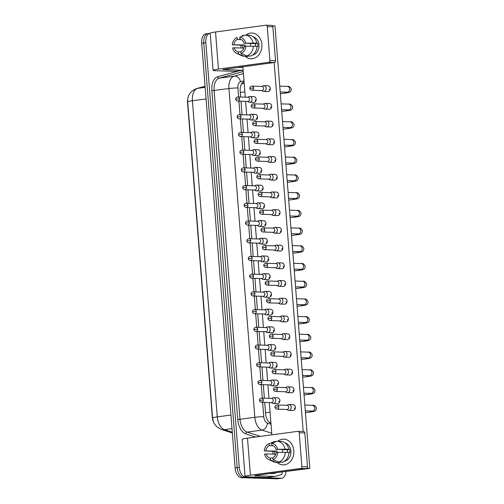 <?xml version="1.0" encoding="UTF-8"?>
<svg xmlns="http://www.w3.org/2000/svg" width="504" height="504" viewBox="0 0 504 504"><rect width="100%" height="100%" fill="white"/><g stroke="black" fill="none" stroke-linecap="round" stroke-linejoin="round"><path stroke-width="0.76" d="M187.803 98.929A8.688 5.008 82.3 0 0 187.57 102.791L212.316 417.243A8.688 5.008 82.3 0 0 213.62 422.226M269.741 422.68L270.925 423.064M244.157 82.958L241.447 84.124M286.007 471.649A9.652 5.563 -97.7 0 1 281.711 478.208L279.625 478.491A9.652 5.563 -97.7 0 1 279.09 478.516L243.545 477.395A9.652 5.563 -97.7 0 1 237.176 467.63L203.755 42.947A9.652 5.563 -97.7 0 1 208.076 33.56L205.991 33.837A9.652 5.563 -97.7 0 0 201.669 43.231L235.091 467.907A9.652 5.563 -97.7 0 0 241.46 477.679L277.005 478.8A9.652 5.563 -97.7 0 0 277.54 478.775L279.625 478.491A9.652 5.563 -97.7 0 1 279.09 478.516L243.545 477.395A9.652 5.563 -97.7 0 1 237.176 467.63L203.755 42.947A9.652 5.563 -97.7 0 1 208.076 33.56A9.652 5.563 -97.7 0 1 208.612 33.529M281.711 478.208A9.652 5.563 -97.7 0 1 281.175 478.239L245.631 477.118A9.652 5.563 -97.7 0 1 239.261 467.347L205.84 42.67A9.652 5.563 -97.7 0 1 210.162 33.277A9.652 5.563 -97.7 0 1 210.187 33.277M264.701 402.4L265.595 413.715A9.652 5.563 82.3 0 0 270.944 423.303M244.062 81.812A9.652 5.563 82.3 0 0 240.2 91.104L240.666 97.033M241 101.222L242.065 114.748M242.393 118.944L243.457 132.464M243.791 136.66L244.849 150.179M245.183 154.375L246.248 167.895M246.576 172.091L247.64 185.611M247.968 189.806L249.033 203.326M249.367 207.522L250.431 221.042M250.759 225.238L251.824 238.757M252.151 242.953L253.216 256.473M253.55 260.669L254.614 274.195M254.942 278.391L256.007 291.911M256.334 296.106L257.399 309.626M257.733 313.822L258.798 327.342M259.125 331.538L260.19 345.057M260.518 349.253L261.582 362.773M261.916 366.969L262.981 380.489M263.308 384.684L264.373 398.204M286.656 409.469L287.992 410.13A2.898 2.356 -88.2 0 0 288.811 410.344A2.898 2.356 -88.2 0 0 289.126 410.325A2.898 2.356 -88.2 0 0 291.243 407.131A2.898 2.356 -88.2 0 0 288.994 404.554A2.898 2.356 -88.2 0 0 288.672 404.567A2.898 2.356 -88.2 0 0 288.162 404.712L286.789 405.285M278.75 406.848A2.092 1.701 -88.2 0 1 276.992 409.166L286.965 409.481A2.092 1.701 -88.2 0 0 287.192 409.469A2.092 1.701 -88.2 0 0 288.723 407.163A2.092 1.701 -88.2 0 0 287.097 405.298L277.124 404.983C275.543 405.31 274.825 406.06 274.976 407.238L278.75 406.848A2.092 1.701 -88.2 0 0 277.124 404.983M271.158 402.608L272.494 403.269A2.898 2.356 -88.2 0 0 273.313 403.477A2.898 2.356 -88.2 0 0 273.628 403.465A2.898 2.356 -88.2 0 0 275.751 400.271A2.898 2.356 -88.2 0 0 273.496 397.688A2.898 2.356 -88.2 0 0 273.174 397.706A2.898 2.356 -88.2 0 0 272.664 397.845L271.291 398.425M263.252 399.981A2.092 1.701 -88.2 0 1 261.494 402.299L271.467 402.614A2.092 1.701 -88.2 0 0 271.694 402.601A2.092 1.701 -88.2 0 0 273.225 400.296A2.092 1.701 -88.2 0 0 271.599 398.437L261.626 398.122C260.045 398.444 259.327 399.2 259.478 400.371L263.252 399.981A2.092 1.701 -88.2 0 0 261.626 398.122M285.264 391.753L286.6 392.414A2.898 2.356 -88.2 0 0 287.412 392.622A2.898 2.356 -88.2 0 0 287.734 392.61A2.898 2.356 -88.2 0 0 289.85 389.416A2.898 2.356 -88.2 0 0 287.595 386.839A2.898 2.356 -88.2 0 0 287.28 386.851A2.898 2.356 -88.2 0 0 286.77 386.99L285.396 387.57M277.358 389.126A2.092 1.701 -88.2 0 1 275.6 391.451L285.573 391.759A2.092 1.701 -88.2 0 0 285.799 391.753A2.092 1.701 -88.2 0 0 287.33 389.441A2.092 1.701 -88.2 0 0 285.699 387.582L275.732 387.267C274.151 387.589 273.433 388.345 273.577 389.523L277.358 389.126A2.092 1.701 -88.2 0 0 275.732 387.267M283.865 374.037L285.201 374.699A2.898 2.356 -88.2 0 0 286.02 374.907A2.898 2.356 -88.2 0 0 286.341 374.894A2.898 2.356 -88.2 0 0 288.458 371.7A2.898 2.356 -88.2 0 0 286.203 369.117A2.898 2.356 -88.2 0 0 285.888 369.136A2.898 2.356 -88.2 0 0 285.377 369.274L283.998 369.854M275.965 371.41A2.092 1.701 -88.2 0 1 274.201 373.729L284.174 374.044A2.092 1.701 -88.2 0 0 284.407 374.031A2.092 1.701 -88.2 0 0 285.932 371.725A2.092 1.701 -88.2 0 0 284.306 369.867L274.334 369.552C272.752 369.873 272.034 370.629 272.185 371.807L275.965 371.41A2.092 1.701 -88.2 0 0 274.334 369.552M282.473 356.322L283.809 356.983A2.898 2.356 -88.2 0 0 284.628 357.191A2.898 2.356 -88.2 0 0 284.943 357.179A2.898 2.356 -88.2 0 0 287.066 353.984A2.898 2.356 -88.2 0 0 284.81 351.401A2.898 2.356 -88.2 0 0 284.489 351.42A2.898 2.356 -88.2 0 0 283.979 351.559L282.605 352.139M274.567 353.695A2.092 1.701 -88.2 0 1 272.809 356.013L282.782 356.328A2.092 1.701 -88.2 0 0 283.009 356.315A2.092 1.701 -88.2 0 0 284.539 354.01A2.092 1.701 -88.2 0 0 282.914 352.151L272.941 351.836C271.36 352.157 270.642 352.913 270.793 354.091L274.567 353.695A2.092 1.701 -88.2 0 0 272.941 351.836M281.081 338.606L282.416 339.268A2.898 2.356 -88.2 0 0 283.229 339.476A2.898 2.356 -88.2 0 0 283.55 339.463A2.898 2.356 -88.2 0 0 285.667 336.269A2.898 2.356 -88.2 0 0 283.412 333.686A2.898 2.356 -88.2 0 0 283.097 333.705A2.898 2.356 -88.2 0 0 282.587 333.843L281.213 334.423M273.174 335.979A2.092 1.701 -88.2 0 1 271.417 338.297L281.389 338.612A2.092 1.701 -88.2 0 0 281.616 338.6A2.092 1.701 -88.2 0 0 283.147 336.294A2.092 1.701 -88.2 0 0 281.516 334.429L271.549 334.12C269.968 334.442 269.249 335.191 269.394 336.37L273.174 335.979A2.092 1.701 -88.2 0 0 271.549 334.12M269.766 384.892L271.102 385.554A2.898 2.356 -88.2 0 0 271.914 385.762A2.898 2.356 -88.2 0 0 272.236 385.743A2.898 2.356 -88.2 0 0 274.352 382.549A2.898 2.356 -88.2 0 0 272.097 379.972A2.898 2.356 -88.2 0 0 271.782 379.991A2.898 2.356 -88.2 0 0 271.272 380.129L269.898 380.709M261.859 382.265A2.092 1.701 -88.2 0 1 260.102 384.584L270.075 384.899A2.092 1.701 -88.2 0 0 270.302 384.886A2.092 1.701 -88.2 0 0 271.832 382.58A2.092 1.701 -88.2 0 0 270.201 380.715L260.234 380.407C258.653 380.728 257.935 381.478 258.079 382.656L261.859 382.265A2.092 1.701 -88.2 0 0 260.234 380.407M268.374 367.17L269.703 367.838A2.898 2.356 -88.2 0 0 270.522 368.046A2.898 2.356 -88.2 0 0 270.843 368.027A2.898 2.356 -88.2 0 0 272.96 364.833A2.898 2.356 -88.2 0 0 270.705 362.256A2.898 2.356 -88.2 0 0 270.39 362.275A2.898 2.356 -88.2 0 0 269.879 362.414L268.5 362.993M260.467 364.549A2.092 1.701 -88.2 0 1 258.703 366.868L268.676 367.183A2.092 1.701 -88.2 0 0 268.909 367.17A2.092 1.701 -88.2 0 0 270.44 364.864A2.092 1.701 -88.2 0 0 268.808 363L258.836 362.685C257.254 363.012 256.536 363.762 256.687 364.94L260.467 364.549A2.092 1.701 -88.2 0 0 258.836 362.685M266.975 349.455L268.311 350.123A2.898 2.356 -88.2 0 0 269.13 350.33A2.898 2.356 -88.2 0 0 269.445 350.311A2.898 2.356 -88.2 0 0 271.568 347.117A2.898 2.356 -88.2 0 0 269.312 344.541A2.898 2.356 -88.2 0 0 268.991 344.56A2.898 2.356 -88.2 0 0 268.481 344.698L267.107 345.278M259.069 346.834A2.092 1.701 -88.2 0 1 257.311 349.152L267.284 349.467A2.092 1.701 -88.2 0 0 267.511 349.455A2.092 1.701 -88.2 0 0 269.041 347.149A2.092 1.701 -88.2 0 0 267.416 345.284L257.443 344.969C255.862 345.297 255.144 346.046 255.295 347.224L259.069 346.834A2.092 1.701 -88.2 0 0 257.443 344.969M276.57 472.626A16.09 9.274 -97.7 0 1 274.491 473.351A16.09 9.274 -97.7 0 1 273.603 473.395A16.09 9.274 -97.7 0 1 272.292 473.199M274.491 473.351L272.406 473.628A16.09 9.274 -97.7 0 1 271.517 473.678A16.09 9.274 -97.7 0 1 270.207 473.483M242.909 67.152A16.09 9.274 -97.7 0 1 242.525 67.215A16.09 9.274 -97.7 0 1 241.637 67.265A16.09 9.274 -97.7 0 1 240.332 67.07M242.525 67.215L240.446 67.498A16.09 9.274 -97.7 0 1 239.551 67.542A16.09 9.274 -97.7 0 1 238.247 67.347M293.826 450.62A12.871 10.471 91.8 0 1 288.553 463.144A12.871 10.471 91.8 0 1 277.156 462.451A12.871 10.471 91.8 0 0 282.996 464.89L282.996 464.89A12.871 10.471 91.8 0 0 293.826 450.62A12.871 10.471 91.8 0 0 277.824 441.227A12.871 10.471 91.8 0 1 283.809 439.16A12.871 10.471 91.8 0 1 293.826 450.62M273.055 454.129A12.871 10.471 91.8 0 1 272.979 453.43A12.871 10.471 91.8 0 1 272.954 451.338A12.871 10.471 91.8 0 0 272.979 453.43A12.871 10.471 91.8 0 0 273.055 454.129M282.07 472.179L282.139 473.061A1.606 0.926 82.3 0 1 281.49 474.611L275.014 476.4A1.606 0.926 82.3 0 1 274.945 476.412A1.606 0.926 82.3 0 1 274.856 476.419L267.196 477.452A1.606 0.926 -97.7 0 1 267.126 477.471A1.606 0.926 -97.7 0 1 267.038 477.471L247.477 476.853A12.871 1.008 -4.5 0 1 245.07 476.463A12.871 1.008 -4.5 0 1 250.412 475.215L300.705 468.436A1.606 1.31 -88.2 0 0 301.883 466.66L307.497 466.836A1.606 1.31 91.8 0 1 306.319 468.613L256.026 475.392L254.69 475.707L255.295 475.801L274.856 476.419L267.038 477.471M245.07 476.463L242.147 439.368A12.871 1.008 -4.5 0 1 247.496 438.121L297.788 431.342A1.606 1.31 -88.2 0 1 299.212 432.766L301.883 466.66M303.402 431.519A1.606 1.31 91.8 0 1 304.826 432.942L307.497 466.836M261.866 44.484A12.871 10.471 91.8 0 1 256.586 57.015A12.871 10.471 91.8 0 1 245.19 56.316A12.871 10.471 91.8 0 0 251.036 58.754A12.871 10.471 91.8 0 0 261.866 44.484A12.871 10.471 91.8 0 0 245.858 35.097A12.871 10.471 91.8 0 1 251.849 33.031A12.871 10.471 91.8 0 1 261.866 44.484M241.088 48A12.871 10.471 91.8 0 1 241.019 47.3A12.871 10.471 91.8 0 1 240.994 45.209A12.871 10.471 91.8 0 0 241.019 47.3A12.871 10.471 91.8 0 0 241.088 48M235.072 71.341L235.236 71.322A1.606 0.926 -97.7 0 1 235.166 71.335A1.606 0.926 -97.7 0 1 235.072 71.341L215.51 70.724A12.871 1.008 -4.5 0 1 213.104 70.327A12.871 1.008 -4.5 0 1 218.453 69.086L268.745 62.307A1.606 1.31 -88.2 0 0 269.917 60.53L275.531 60.707A1.606 1.31 91.8 0 1 274.352 62.483L222.73 69.571L242.89 70.289A1.606 0.926 82.3 0 0 242.978 70.283A1.606 0.926 82.3 0 0 243.054 70.27L243.155 70.239M213.104 70.327L210.187 33.233A12.871 1.008 -4.5 0 1 215.536 31.985L265.822 25.206A1.606 1.31 -88.2 0 1 267.252 26.63L269.917 60.53M271.435 25.389A1.606 1.31 91.8 0 1 272.866 26.806L275.531 60.707M249.789 96.51L253.928 96.642A2.898 2.356 91.8 0 1 256.177 99.219A2.898 2.356 91.8 0 1 253.745 102.432L249.606 102.299A2.898 2.356 -88.2 0 0 249.927 102.287A2.898 2.356 -88.2 0 0 252.044 99.093A2.898 2.356 -88.2 0 0 249.789 96.51A2.898 2.356 -88.2 0 0 249.474 96.529A2.898 2.356 -88.2 0 0 248.963 96.667L247.59 97.247M255.648 101.354A2.898 2.356 91.8 0 1 255.232 99.968M251.187 114.232L255.32 114.358A2.898 2.356 91.8 0 1 257.576 116.934A2.898 2.356 91.8 0 1 255.137 120.147L251.005 120.015A2.898 2.356 -88.2 0 0 251.32 120.002A2.898 2.356 -88.2 0 0 253.436 116.808A2.898 2.356 -88.2 0 0 251.187 114.232A2.898 2.356 -88.2 0 0 250.866 114.244A2.898 2.356 -88.2 0 0 250.356 114.383L248.982 114.962M257.046 119.07A2.898 2.356 91.8 0 1 256.624 117.69M252.58 131.947L256.712 132.073A2.898 2.356 91.8 0 1 258.968 134.656A2.898 2.356 91.8 0 1 256.53 137.863L252.397 137.737A2.898 2.356 -88.2 0 0 252.712 137.718A2.898 2.356 -88.2 0 0 254.835 134.524A2.898 2.356 -88.2 0 0 252.58 131.947A2.898 2.356 -88.2 0 0 252.265 131.96A2.898 2.356 -88.2 0 0 251.748 132.105L250.375 132.678M258.439 136.786A2.898 2.356 91.8 0 1 258.023 135.406M253.972 149.663L258.111 149.789A2.898 2.356 91.8 0 1 260.36 152.372A2.898 2.356 91.8 0 1 257.928 155.578L253.789 155.453A2.898 2.356 -88.2 0 0 254.111 155.434A2.898 2.356 -88.2 0 0 256.227 152.239A2.898 2.356 -88.2 0 0 253.972 149.663A2.898 2.356 -88.2 0 0 253.657 149.675A2.898 2.356 -88.2 0 0 253.147 149.82L251.773 150.394M259.831 154.501A2.898 2.356 91.8 0 1 259.415 153.121M255.371 167.378L259.503 167.511A2.898 2.356 91.8 0 1 261.759 170.087A2.898 2.356 91.8 0 1 259.321 173.294L255.188 173.168A2.898 2.356 -88.2 0 0 255.503 173.149A2.898 2.356 -88.2 0 0 257.62 169.955A2.898 2.356 -88.2 0 0 255.371 167.378A2.898 2.356 -88.2 0 0 255.049 167.391A2.898 2.356 -88.2 0 0 254.539 167.536L253.166 168.116M261.229 172.217A2.898 2.356 91.8 0 1 260.807 170.837M256.763 185.094L260.896 185.226A2.898 2.356 91.8 0 1 263.151 187.803A2.898 2.356 91.8 0 1 260.713 191.016L256.58 190.884A2.898 2.356 -88.2 0 0 256.895 190.865A2.898 2.356 -88.2 0 0 259.018 187.671A2.898 2.356 -88.2 0 0 256.763 185.094A2.898 2.356 -88.2 0 0 256.448 185.113A2.898 2.356 -88.2 0 0 255.931 185.252L254.558 185.831M262.622 189.932A2.898 2.356 91.8 0 1 262.2 188.553M263.894 85.661L268.027 85.787A2.898 2.356 91.8 0 1 270.283 88.37A2.898 2.356 91.8 0 1 267.844 91.577L263.712 91.451A2.898 2.356 -88.2 0 0 264.027 91.432A2.898 2.356 -88.2 0 0 266.15 88.238A2.898 2.356 -88.2 0 0 263.894 85.661A2.898 2.356 -88.2 0 0 263.579 85.674A2.898 2.356 -88.2 0 0 263.063 85.819L261.689 86.392M269.753 90.499A2.898 2.356 91.8 0 1 269.338 89.12M265.287 103.377L269.426 103.509A2.898 2.356 91.8 0 1 271.675 106.086A2.898 2.356 91.8 0 1 269.243 109.292L265.104 109.166A2.898 2.356 -88.2 0 0 265.425 109.147A2.898 2.356 -88.2 0 0 267.542 105.953A2.898 2.356 -88.2 0 0 265.287 103.377A2.898 2.356 -88.2 0 0 264.972 103.389A2.898 2.356 -88.2 0 0 264.461 103.534L263.088 104.114M271.146 108.215A2.898 2.356 91.8 0 1 270.73 106.835M266.685 121.092L270.818 121.225A2.898 2.356 91.8 0 1 273.073 123.801A2.898 2.356 91.8 0 1 270.635 127.008L266.503 126.882A2.898 2.356 -88.2 0 0 266.818 126.863A2.898 2.356 -88.2 0 0 268.934 123.669A2.898 2.356 -88.2 0 0 266.685 121.092A2.898 2.356 -88.2 0 0 266.364 121.111A2.898 2.356 -88.2 0 0 265.854 121.25L264.48 121.829M272.544 125.931A2.898 2.356 91.8 0 1 272.122 124.551M268.078 138.808L272.21 138.94A2.898 2.356 91.8 0 1 274.466 141.517A2.898 2.356 91.8 0 1 272.028 144.73L267.895 144.598A2.898 2.356 -88.2 0 0 268.21 144.579A2.898 2.356 -88.2 0 0 270.333 141.385A2.898 2.356 -88.2 0 0 268.078 138.808A2.898 2.356 -88.2 0 0 267.763 138.827A2.898 2.356 -88.2 0 0 267.246 138.965L265.873 139.545M273.937 143.646A2.898 2.356 91.8 0 1 273.514 142.267M269.47 156.523L273.609 156.656A2.898 2.356 91.8 0 1 275.858 159.232A2.898 2.356 91.8 0 1 273.426 162.446L269.287 162.313A2.898 2.356 -88.2 0 0 269.608 162.294A2.898 2.356 -88.2 0 0 271.725 159.1A2.898 2.356 -88.2 0 0 269.47 156.523A2.898 2.356 -88.2 0 0 269.155 156.542A2.898 2.356 -88.2 0 0 268.645 156.681L267.271 157.261M275.329 161.368A2.898 2.356 91.8 0 1 274.913 159.982M270.868 174.239L275.001 174.371A2.898 2.356 91.8 0 1 277.257 176.948A2.898 2.356 91.8 0 1 274.819 180.161L270.686 180.029A2.898 2.356 -88.2 0 0 271.001 180.016A2.898 2.356 -88.2 0 0 273.118 176.822A2.898 2.356 -88.2 0 0 270.868 174.239A2.898 2.356 -88.2 0 0 270.547 174.258A2.898 2.356 -88.2 0 0 270.037 174.397L268.663 174.976M276.728 179.084A2.898 2.356 91.8 0 1 276.305 177.698M258.155 202.81L262.294 202.942A2.898 2.356 91.8 0 1 264.543 205.519A2.898 2.356 91.8 0 1 262.112 208.732L257.972 208.599A2.898 2.356 -88.2 0 0 258.294 208.58A2.898 2.356 -88.2 0 0 260.411 205.386A2.898 2.356 -88.2 0 0 258.155 202.81A2.898 2.356 -88.2 0 0 257.84 202.828A2.898 2.356 -88.2 0 0 257.33 202.967L255.956 203.547M264.014 207.648A2.898 2.356 91.8 0 1 263.598 206.268M259.554 220.525L263.687 220.657A2.898 2.356 91.8 0 1 265.942 223.234A2.898 2.356 91.8 0 1 263.504 226.447L259.371 226.315A2.898 2.356 -88.2 0 0 259.686 226.296A2.898 2.356 -88.2 0 0 261.803 223.102A2.898 2.356 -88.2 0 0 259.554 220.525A2.898 2.356 -88.2 0 0 259.232 220.544A2.898 2.356 -88.2 0 0 258.722 220.683L257.349 221.262M265.413 225.37A2.898 2.356 91.8 0 1 264.991 223.984M260.946 238.241L265.079 238.373A2.898 2.356 91.8 0 1 267.334 240.95A2.898 2.356 91.8 0 1 264.896 244.163L260.763 244.031A2.898 2.356 -88.2 0 0 261.078 244.018A2.898 2.356 -88.2 0 0 263.201 240.824A2.898 2.356 -88.2 0 0 260.946 238.241A2.898 2.356 -88.2 0 0 260.625 238.26A2.898 2.356 -88.2 0 0 260.114 238.398L258.741 238.978M266.805 243.086A2.898 2.356 91.8 0 1 266.383 241.7M262.338 255.956L266.477 256.089A2.898 2.356 91.8 0 1 268.726 258.665A2.898 2.356 91.8 0 1 266.295 261.878L262.156 261.746A2.898 2.356 -88.2 0 0 262.477 261.733A2.898 2.356 -88.2 0 0 264.594 258.539A2.898 2.356 -88.2 0 0 262.338 255.956A2.898 2.356 -88.2 0 0 262.023 255.975A2.898 2.356 -88.2 0 0 261.513 256.114L260.14 256.693M268.197 260.801A2.898 2.356 91.8 0 1 267.781 259.415M263.737 273.678L267.87 273.804A2.898 2.356 91.8 0 1 270.125 276.381A2.898 2.356 91.8 0 1 267.687 279.594L263.554 279.462A2.898 2.356 -88.2 0 0 263.869 279.449A2.898 2.356 -88.2 0 0 265.986 276.255A2.898 2.356 -88.2 0 0 263.737 273.678A2.898 2.356 -88.2 0 0 263.416 273.691A2.898 2.356 -88.2 0 0 262.905 273.829L261.532 274.409M269.596 278.517A2.898 2.356 91.8 0 1 269.174 277.137M272.261 191.955L276.394 192.087A2.898 2.356 91.8 0 1 278.649 194.664A2.898 2.356 91.8 0 1 276.211 197.877L272.078 197.744A2.898 2.356 -88.2 0 0 272.393 197.732A2.898 2.356 -88.2 0 0 274.516 194.538A2.898 2.356 -88.2 0 0 272.261 191.955A2.898 2.356 -88.2 0 0 271.94 191.974A2.898 2.356 -88.2 0 0 271.429 192.112L270.056 192.692M278.12 196.799A2.898 2.356 91.8 0 1 277.698 195.413M273.653 209.67L277.792 209.803A2.898 2.356 91.8 0 1 280.041 212.379A2.898 2.356 91.8 0 1 277.609 215.592L273.47 215.46A2.898 2.356 -88.2 0 0 273.792 215.447A2.898 2.356 -88.2 0 0 275.909 212.253A2.898 2.356 -88.2 0 0 273.653 209.67A2.898 2.356 -88.2 0 0 273.338 209.689A2.898 2.356 -88.2 0 0 272.828 209.828L271.454 210.407M279.512 214.515A2.898 2.356 91.8 0 1 279.096 213.135M275.052 227.392L279.185 227.518A2.898 2.356 91.8 0 1 281.44 230.101A2.898 2.356 91.8 0 1 279.002 233.308L274.869 233.176A2.898 2.356 -88.2 0 0 275.184 233.163A2.898 2.356 -88.2 0 0 277.301 229.969A2.898 2.356 -88.2 0 0 275.052 227.392A2.898 2.356 -88.2 0 0 274.73 227.405A2.898 2.356 -88.2 0 0 274.22 227.543L272.847 228.123M280.911 232.231A2.898 2.356 91.8 0 1 280.489 230.851M276.444 245.108L280.577 245.234A2.898 2.356 91.8 0 1 282.832 247.817A2.898 2.356 91.8 0 1 280.394 251.023L276.261 250.898A2.898 2.356 -88.2 0 0 276.576 250.879A2.898 2.356 -88.2 0 0 278.699 247.684A2.898 2.356 -88.2 0 0 276.444 245.108A2.898 2.356 -88.2 0 0 276.123 245.12A2.898 2.356 -88.2 0 0 275.612 245.265L274.239 245.839M282.303 249.946A2.898 2.356 91.8 0 1 281.881 248.567M277.836 262.823L281.969 262.949A2.898 2.356 91.8 0 1 284.224 265.532A2.898 2.356 91.8 0 1 281.793 268.739L277.654 268.613A2.898 2.356 -88.2 0 0 277.975 268.594A2.898 2.356 -88.2 0 0 280.092 265.4A2.898 2.356 -88.2 0 0 277.836 262.823A2.898 2.356 -88.2 0 0 277.521 262.836A2.898 2.356 -88.2 0 0 277.011 262.981L275.638 263.56M283.695 267.662A2.898 2.356 91.8 0 1 283.279 266.282M265.129 291.394L269.262 291.52A2.898 2.356 91.8 0 1 271.517 294.103A2.898 2.356 91.8 0 1 269.079 297.31L264.947 297.184A2.898 2.356 -88.2 0 0 265.262 297.165A2.898 2.356 -88.2 0 0 267.385 293.971A2.898 2.356 -88.2 0 0 265.129 291.394A2.898 2.356 -88.2 0 0 264.808 291.406A2.898 2.356 -88.2 0 0 264.298 291.545L262.924 292.125M270.988 296.232A2.898 2.356 91.8 0 1 270.566 294.853M266.522 309.109L270.654 309.236A2.898 2.356 91.8 0 1 272.91 311.818A2.898 2.356 91.8 0 1 270.478 315.025L266.339 314.899A2.898 2.356 -88.2 0 0 266.66 314.88A2.898 2.356 -88.2 0 0 268.777 311.686A2.898 2.356 -88.2 0 0 266.522 309.109A2.898 2.356 -88.2 0 0 266.207 309.122A2.898 2.356 -88.2 0 0 265.696 309.267L264.323 309.84M272.381 313.948A2.898 2.356 91.8 0 1 271.965 312.568M267.92 326.825L272.053 326.957A2.898 2.356 91.8 0 1 274.308 329.534A2.898 2.356 91.8 0 1 271.87 332.741L267.737 332.615A2.898 2.356 -88.2 0 0 268.052 332.596A2.898 2.356 -88.2 0 0 270.169 329.402A2.898 2.356 -88.2 0 0 267.92 326.825A2.898 2.356 -88.2 0 0 267.599 326.838A2.898 2.356 -88.2 0 0 267.089 326.983L265.715 327.562M273.773 331.664A2.898 2.356 91.8 0 1 273.357 330.284M279.235 280.539L283.368 280.671A2.898 2.356 91.8 0 1 285.623 283.248A2.898 2.356 91.8 0 1 283.185 286.455L279.052 286.329A2.898 2.356 -88.2 0 0 279.367 286.31A2.898 2.356 -88.2 0 0 281.484 283.116A2.898 2.356 -88.2 0 0 279.235 280.539A2.898 2.356 -88.2 0 0 278.914 280.558A2.898 2.356 -88.2 0 0 278.403 280.697L277.03 281.276M285.088 285.377A2.898 2.356 91.8 0 1 284.672 283.998M280.627 298.255L284.76 298.387A2.898 2.356 91.8 0 1 287.015 300.964A2.898 2.356 91.8 0 1 284.577 304.177L280.445 304.044A2.898 2.356 -88.2 0 0 280.76 304.025A2.898 2.356 -88.2 0 0 282.883 300.831A2.898 2.356 -88.2 0 0 280.627 298.255A2.898 2.356 -88.2 0 0 280.306 298.274A2.898 2.356 -88.2 0 0 279.796 298.412L278.422 298.992M286.486 303.093A2.898 2.356 91.8 0 1 286.064 301.713M269.312 344.541L273.445 344.673A2.898 2.356 91.8 0 1 275.701 347.25A2.898 2.356 91.8 0 1 273.262 350.463L269.13 350.33M275.171 349.379A2.898 2.356 91.8 0 1 274.749 347.999M270.705 362.256L274.837 362.389A2.898 2.356 91.8 0 1 277.093 364.965A2.898 2.356 91.8 0 1 274.655 368.178L270.522 368.046M276.564 367.095A2.898 2.356 91.8 0 1 276.148 365.715M272.097 379.972L276.236 380.104A2.898 2.356 91.8 0 1 278.492 382.681A2.898 2.356 91.8 0 1 276.053 385.894L271.914 385.762M277.956 384.817A2.898 2.356 91.8 0 1 277.54 383.431M283.412 333.686L287.551 333.818A2.898 2.356 91.8 0 1 289.806 336.395A2.898 2.356 91.8 0 1 287.368 339.608L283.229 339.476M289.271 338.531A2.898 2.356 91.8 0 1 288.855 337.144M284.81 351.401L288.943 351.534A2.898 2.356 91.8 0 1 291.199 354.11A2.898 2.356 91.8 0 1 288.761 357.323L284.628 357.191M290.669 356.246A2.898 2.356 91.8 0 1 290.247 354.86M286.203 369.117L290.336 369.249A2.898 2.356 91.8 0 1 292.591 371.826A2.898 2.356 91.8 0 1 290.153 375.039L286.02 374.907M292.062 373.962A2.898 2.356 91.8 0 1 291.646 372.582M287.595 386.839L291.734 386.965A2.898 2.356 91.8 0 1 293.983 389.548A2.898 2.356 91.8 0 1 291.551 392.755L287.412 392.622M293.454 391.677A2.898 2.356 91.8 0 1 293.038 390.298M282.019 315.97L286.152 316.103A2.898 2.356 91.8 0 1 288.408 318.679A2.898 2.356 91.8 0 1 285.97 321.892L281.837 321.76A2.898 2.356 -88.2 0 0 282.158 321.741A2.898 2.356 -88.2 0 0 284.275 318.547A2.898 2.356 -88.2 0 0 282.019 315.97A2.898 2.356 -88.2 0 0 281.704 315.989A2.898 2.356 -88.2 0 0 281.194 316.128L279.815 316.707M287.878 320.815A2.898 2.356 91.8 0 1 287.463 319.429M273.496 397.688L277.628 397.82A2.898 2.356 91.8 0 1 279.884 400.396A2.898 2.356 91.8 0 1 277.446 403.609L273.313 403.477M279.355 402.532A2.898 2.356 91.8 0 1 278.933 401.146M288.994 404.554L293.126 404.68A2.898 2.356 91.8 0 1 295.382 407.264A2.898 2.356 91.8 0 1 292.944 410.47L288.811 410.344M294.853 409.393A2.898 2.356 91.8 0 1 294.43 408.013M272.431 25.773L274.995 25.849L309.828 468.436L276.759 472.601M274.144 62.509L303.188 431.5M271.851 434.839L269.306 402.545M268.978 398.349L267.914 384.829M267.586 380.633L266.522 367.114M266.188 362.918L265.123 349.398M264.795 345.202L263.731 331.682M263.403 327.487L262.338 313.967M262.004 309.771L260.94 296.251M260.612 292.055L259.547 278.536M259.22 274.34L258.155 260.814M257.821 256.624L256.757 243.098M256.429 238.902L255.364 225.382M255.037 221.187L253.972 207.667M253.638 203.471L252.573 189.951M252.246 185.756L251.181 172.236M250.853 168.04L249.789 154.52M249.455 150.324L248.39 136.805M248.062 132.609L246.998 119.089M246.67 114.893L245.606 101.373M245.272 97.177L242.878 66.723M309.828 468.436L306.911 468.348M277.83 452.34L276.23 452.554A6.432 5.235 91.8 0 1 272.847 457.651L272.998 459.616A8.366 6.804 91.8 0 0 277.83 452.34L289.038 452.384A10.616 8.637 91.8 0 1 282.536 462.187L278.794 462.067L272.998 459.616M272.878 458.086L270.238 458.004A6.432 5.235 91.8 0 1 266.137 453.915L275.82 454.217M287.507 452.334A6.432 5.235 -88.2 0 0 287.494 451.288A6.432 5.235 -88.2 0 0 287.198 449.707L275.978 449.354A6.432 5.235 91.8 0 0 271.87 445.265L271.719 443.299L277.15 441.208L280.892 441.321A10.616 8.637 91.8 0 1 288.786 449.184L275.978 449.354M288.786 449.184L287.727 449.329L289.598 449.385A9.33 7.592 91.8 0 1 289.838 450.973A9.33 7.592 91.8 0 1 289.85 452.586L289.025 452.56M285.031 442.884A9.33 7.592 91.8 0 1 290.959 451.004A9.33 7.592 91.8 0 1 284.451 461.248M274.882 454.192A9.33 7.592 91.8 0 1 274.724 453.008A9.33 7.592 91.8 0 1 274.712 451.395L264.279 450.929A8.366 6.804 91.8 0 1 269.086 443.659A8.366 6.804 91.8 0 1 269.111 443.652L269.268 445.618L273.218 445.744M270.238 458.004L270.396 459.969L276.186 462.42L279.928 462.533L279.896 462.105M276.186 462.42A10.616 8.637 91.8 0 1 273.533 461.752L268.588 459.472A8.366 6.804 91.8 0 1 264.531 454.129L266.137 453.915M269.086 443.659L274.17 441.693A10.616 8.637 91.8 0 1 274.541 441.554L269.111 443.652M276.11 441.605L274.541 441.554M277.15 441.208A10.616 8.637 91.8 0 1 285.043 449.064M270.396 459.969A8.366 6.804 91.8 0 1 268.588 459.472M271.719 443.299A8.366 6.804 91.8 0 1 277.578 449.14M277.055 452.441A6.432 5.235 -88.2 0 1 277.112 451.067L264.279 450.929M265.885 450.715A6.432 5.235 91.8 0 1 269.268 445.618M285.296 452.264A10.616 8.637 91.8 0 1 278.794 462.067M282.473 452.29A6.432 5.235 91.8 0 1 282.939 449.574M287.337 452.327A8.045 6.546 91.8 0 1 287.456 450.929M289.598 449.385L287.198 449.707M277.112 451.067L274.712 451.395M245.864 46.204L244.264 46.425A6.432 5.235 91.8 0 1 240.881 51.521L241.038 53.487A8.366 6.804 91.8 0 0 245.864 46.204L257.072 46.248A10.616 8.637 91.8 0 1 250.57 56.051L246.828 55.938L241.038 53.487M240.918 51.956L238.279 51.874A6.432 5.235 91.8 0 1 234.171 47.779L243.86 48.088M255.541 46.204A6.432 5.235 -88.2 0 0 255.528 45.152A6.432 5.235 -88.2 0 0 255.238 43.577L244.012 43.224A6.432 5.235 91.8 0 0 239.91 39.136L239.753 37.17L245.19 35.072L248.926 35.192A10.616 8.637 91.8 0 1 256.82 43.054L244.012 43.224M256.82 43.054L255.761 43.193L257.632 43.256A9.33 7.592 91.8 0 1 257.872 44.837A9.33 7.592 91.8 0 1 257.884 46.45L257.065 46.425M253.065 36.754A9.33 7.592 91.8 0 1 258.999 44.875A9.33 7.592 91.8 0 1 252.491 55.112M242.915 48.056A9.33 7.592 91.8 0 1 242.758 46.878A9.33 7.592 91.8 0 1 242.745 45.259L232.319 44.799A8.366 6.804 91.8 0 1 237.119 37.529A8.366 6.804 91.8 0 1 237.145 37.517L237.302 39.488L241.258 39.608M238.279 51.874L238.43 53.84L244.226 56.284L247.962 56.404L247.93 55.969M244.226 56.284A10.616 8.637 91.8 0 1 241.573 55.623L236.622 53.336A8.366 6.804 91.8 0 1 232.571 48L234.171 47.779M242.203 35.557A10.616 8.637 91.8 0 1 242.582 35.425L242.203 35.557M244.144 35.475L242.582 35.425M245.19 35.072A10.616 8.637 91.8 0 1 253.077 42.935M238.43 53.84A8.366 6.804 91.8 0 1 236.622 53.336M239.753 37.17A8.366 6.804 91.8 0 1 245.612 43.01M245.089 46.311A6.432 5.235 -88.2 0 1 245.146 44.938L232.319 44.799M233.919 44.585A6.432 5.235 91.8 0 1 237.302 39.488M253.329 46.135A10.616 8.637 91.8 0 1 246.828 55.938M250.507 46.16A6.432 5.235 91.8 0 1 250.973 43.445M255.371 46.198A8.045 6.546 91.8 0 1 255.49 44.793M257.632 43.256L255.238 43.577M245.146 44.938L242.745 45.259M279.688 320.884L281.018 321.552A2.898 2.356 -88.2 0 0 281.837 321.76M271.782 318.263A2.092 1.701 -88.2 0 1 270.018 320.582L279.991 320.897A2.092 1.701 -88.2 0 0 280.224 320.884A2.092 1.701 -88.2 0 0 281.755 318.578A2.092 1.701 -88.2 0 0 280.123 316.714L270.15 316.399C268.569 316.726 267.851 317.476 268.002 318.654L271.782 318.263A2.092 1.701 -88.2 0 0 270.15 316.399M278.29 303.169L279.625 303.836A2.898 2.356 -88.2 0 0 280.445 304.044M270.383 300.548A2.092 1.701 -88.2 0 1 268.626 302.866L278.599 303.181A2.092 1.701 -88.2 0 0 278.825 303.169A2.092 1.701 -88.2 0 0 280.356 300.863A2.092 1.701 -88.2 0 0 278.731 298.998L268.758 298.683C267.177 299.011 266.459 299.76 266.61 300.938L270.383 300.548A2.092 1.701 -88.2 0 0 268.758 298.683M276.898 285.453L278.233 286.121A2.898 2.356 -88.2 0 0 279.052 286.329M268.991 282.832A2.092 1.701 -88.2 0 1 267.233 285.151L277.206 285.466A2.092 1.701 -88.2 0 0 277.433 285.453A2.092 1.701 -88.2 0 0 278.964 283.147A2.092 1.701 -88.2 0 0 277.339 281.282L267.366 280.967C265.784 281.295 265.066 282.045 265.211 283.223L268.991 282.832A2.092 1.701 -88.2 0 0 267.366 280.967M265.583 331.739L266.918 332.407A2.898 2.356 -88.2 0 0 267.737 332.615M257.676 329.118A2.092 1.701 -88.2 0 1 255.919 331.437L265.892 331.752A2.092 1.701 -88.2 0 0 266.118 331.739A2.092 1.701 -88.2 0 0 267.649 329.433A2.092 1.701 -88.2 0 0 266.024 327.569L256.051 327.254C254.47 327.581 253.751 328.331 253.896 329.509L257.676 329.118A2.092 1.701 -88.2 0 0 256.051 327.254M264.191 314.024L265.526 314.691A2.898 2.356 -88.2 0 0 266.339 314.899M256.284 311.403A2.092 1.701 -88.2 0 1 254.52 313.721L264.493 314.036A2.092 1.701 -88.2 0 0 264.726 314.024A2.092 1.701 -88.2 0 0 266.257 311.718A2.092 1.701 -88.2 0 0 264.625 309.853L254.652 309.538C253.071 309.865 252.353 310.615 252.504 311.793L256.284 311.403A2.092 1.701 -88.2 0 0 254.652 309.538M262.792 296.308L264.127 296.969A2.898 2.356 -88.2 0 0 264.947 297.184M254.885 293.687A2.092 1.701 -88.2 0 1 253.128 296.006L263.101 296.321A2.092 1.701 -88.2 0 0 263.327 296.308A2.092 1.701 -88.2 0 0 264.858 293.996A2.092 1.701 -88.2 0 0 263.233 292.137L253.26 291.822C251.679 292.15 250.961 292.9 251.112 294.078L254.885 293.687A2.092 1.701 -88.2 0 0 253.26 291.822M275.505 267.737L276.841 268.405A2.898 2.356 -88.2 0 0 277.654 268.613M267.599 265.117A2.092 1.701 -88.2 0 1 265.835 267.435L275.808 267.75A2.092 1.701 -88.2 0 0 276.041 267.737A2.092 1.701 -88.2 0 0 277.572 265.432A2.092 1.701 -88.2 0 0 275.94 263.567L265.967 263.252C264.386 263.579 263.668 264.329 263.819 265.507L267.599 265.117A2.092 1.701 -88.2 0 0 265.967 263.252M274.107 250.022L275.442 250.683A2.898 2.356 -88.2 0 0 276.261 250.898M266.2 247.401A2.092 1.701 -88.2 0 1 264.442 249.719L274.415 250.034A2.092 1.701 -88.2 0 0 274.642 250.022A2.092 1.701 -88.2 0 0 276.173 247.716A2.092 1.701 -88.2 0 0 274.548 245.851L264.575 245.536C262.993 245.864 262.275 246.613 262.427 247.792L266.2 247.401A2.092 1.701 -88.2 0 0 264.575 245.536M272.714 232.306L274.05 232.968A2.898 2.356 -88.2 0 0 274.869 233.176M264.808 229.679A2.092 1.701 -88.2 0 1 263.05 232.004L273.023 232.312A2.092 1.701 -88.2 0 0 273.25 232.306A2.092 1.701 -88.2 0 0 274.781 229.994A2.092 1.701 -88.2 0 0 273.155 228.136L263.183 227.821C261.601 228.142 260.883 228.898 261.028 230.076L264.808 229.679A2.092 1.701 -88.2 0 0 263.183 227.821M271.322 214.591L272.658 215.252A2.898 2.356 -88.2 0 0 273.47 215.46M263.416 211.963A2.092 1.701 -88.2 0 1 261.658 214.282L271.625 214.597A2.092 1.701 -88.2 0 0 271.858 214.584A2.092 1.701 -88.2 0 0 273.389 212.279A2.092 1.701 -88.2 0 0 271.757 210.42L261.784 210.105C260.203 210.426 259.491 211.182 259.636 212.36L263.416 211.963A2.092 1.701 -88.2 0 0 261.784 210.105M269.923 196.875L271.259 197.537A2.898 2.356 -88.2 0 0 272.078 197.744M262.017 194.248A2.092 1.701 -88.2 0 1 260.259 196.566L270.232 196.881A2.092 1.701 -88.2 0 0 270.459 196.869A2.092 1.701 -88.2 0 0 271.99 194.563A2.092 1.701 -88.2 0 0 270.364 192.704L260.392 192.389C258.81 192.711 258.092 193.467 258.243 194.645L262.017 194.248A2.092 1.701 -88.2 0 0 260.392 192.389M261.4 278.592L262.735 279.254A2.898 2.356 -88.2 0 0 263.554 279.462M253.493 275.965A2.092 1.701 -88.2 0 1 251.735 278.284L261.708 278.599A2.092 1.701 -88.2 0 0 261.935 278.592A2.092 1.701 -88.2 0 0 263.466 276.28A2.092 1.701 -88.2 0 0 261.841 274.422L251.868 274.107C250.286 274.428 249.568 275.184 249.713 276.362L253.493 275.965A2.092 1.701 -88.2 0 0 251.868 274.107M260.007 260.877L261.343 261.538A2.898 2.356 -88.2 0 0 262.156 261.746M252.101 258.25A2.092 1.701 -88.2 0 1 250.343 260.568L260.31 260.883A2.092 1.701 -88.2 0 0 260.543 260.87A2.092 1.701 -88.2 0 0 262.074 258.565A2.092 1.701 -88.2 0 0 260.442 256.706L250.469 256.391C248.888 256.712 248.176 257.468 248.321 258.647L252.101 258.25A2.092 1.701 -88.2 0 0 250.469 256.391M258.609 243.161L259.944 243.823A2.898 2.356 -88.2 0 0 260.763 244.031M250.708 240.534A2.092 1.701 -88.2 0 1 248.944 242.852L258.917 243.167A2.092 1.701 -88.2 0 0 259.144 243.155A2.092 1.701 -88.2 0 0 260.675 240.849A2.092 1.701 -88.2 0 0 259.05 238.991L249.077 238.676C247.496 238.997 246.777 239.753 246.928 240.931L250.708 240.534A2.092 1.701 -88.2 0 0 249.077 238.676M257.216 225.446L258.552 226.107A2.898 2.356 -88.2 0 0 259.371 226.315M249.31 222.818A2.092 1.701 -88.2 0 1 247.552 225.137L257.525 225.452A2.092 1.701 -88.2 0 0 257.752 225.439A2.092 1.701 -88.2 0 0 259.283 223.133A2.092 1.701 -88.2 0 0 257.657 221.269L247.684 220.96C246.103 221.281 245.385 222.031 245.53 223.209L249.31 222.818A2.092 1.701 -88.2 0 0 247.684 220.96M255.824 207.724L257.16 208.391A2.898 2.356 -88.2 0 0 257.972 208.599M247.918 205.103A2.092 1.701 -88.2 0 1 246.16 207.421L256.127 207.736A2.092 1.701 -88.2 0 0 256.36 207.724A2.092 1.701 -88.2 0 0 257.891 205.418A2.092 1.701 -88.2 0 0 256.259 203.553L246.286 203.238C244.705 203.566 243.993 204.315 244.138 205.493L247.918 205.103A2.092 1.701 -88.2 0 0 246.286 203.238M268.531 179.159L269.867 179.821A2.898 2.356 -88.2 0 0 270.686 180.029M260.625 176.532A2.092 1.701 -88.2 0 1 258.867 178.851L268.84 179.166A2.092 1.701 -88.2 0 0 269.067 179.153A2.092 1.701 -88.2 0 0 270.598 176.847A2.092 1.701 -88.2 0 0 268.972 174.989L258.999 174.674C257.418 174.995 256.7 175.745 256.845 176.923L260.625 176.532A2.092 1.701 -88.2 0 0 258.999 174.674M267.139 161.438L268.474 162.105A2.898 2.356 -88.2 0 0 269.287 162.313M259.232 158.817A2.092 1.701 -88.2 0 1 257.475 161.135L267.441 161.45A2.092 1.701 -88.2 0 0 267.674 161.438A2.092 1.701 -88.2 0 0 269.205 159.132A2.092 1.701 -88.2 0 0 267.574 157.267L257.601 156.952C256.019 157.28 255.308 158.029 255.452 159.207L259.232 158.817A2.092 1.701 -88.2 0 0 257.601 156.952M265.74 143.722L267.076 144.39A2.898 2.356 -88.2 0 0 267.895 144.598M257.84 141.101A2.092 1.701 -88.2 0 1 256.076 143.419L266.049 143.734A2.092 1.701 -88.2 0 0 266.276 143.722A2.092 1.701 -88.2 0 0 267.807 141.416A2.092 1.701 -88.2 0 0 266.181 139.551L256.208 139.236C254.627 139.564 253.909 140.314 254.06 141.492L257.84 141.101A2.092 1.701 -88.2 0 0 256.208 139.236M264.348 126.006L265.684 126.674A2.898 2.356 -88.2 0 0 266.503 126.882M256.442 123.385A2.092 1.701 -88.2 0 1 254.684 125.704L264.657 126.019A2.092 1.701 -88.2 0 0 264.883 126.006A2.092 1.701 -88.2 0 0 266.414 123.7A2.092 1.701 -88.2 0 0 264.789 121.836L254.816 121.521C253.235 121.848 252.517 122.598 252.662 123.776L256.442 123.385A2.092 1.701 -88.2 0 0 254.816 121.521M262.956 108.291L264.291 108.958A2.898 2.356 -88.2 0 0 265.104 109.166M255.049 105.67A2.092 1.701 -88.2 0 1 253.292 107.988L263.258 108.303A2.092 1.701 -88.2 0 0 263.491 108.291A2.092 1.701 -88.2 0 0 265.022 105.985A2.092 1.701 -88.2 0 0 263.39 104.12L253.424 103.805C251.836 104.133 251.124 104.882 251.269 106.06L255.049 105.67A2.092 1.701 -88.2 0 0 253.424 103.805M261.557 90.575L262.893 91.237A2.898 2.356 -88.2 0 0 263.712 91.451M253.657 87.954A2.092 1.701 -88.2 0 1 251.893 90.273L261.866 90.588A2.092 1.701 -88.2 0 0 262.099 90.575A2.092 1.701 -88.2 0 0 263.623 88.269A2.092 1.701 -88.2 0 0 261.998 86.404L252.025 86.09C250.444 86.417 249.726 87.167 249.877 88.345L253.657 87.954A2.092 1.701 -88.2 0 0 252.025 86.09M254.426 190.008L255.761 190.676A2.898 2.356 -88.2 0 0 256.58 190.884M246.525 187.387A2.092 1.701 -88.2 0 1 244.761 189.706L254.734 190.021A2.092 1.701 -88.2 0 0 254.961 190.008A2.092 1.701 -88.2 0 0 256.492 187.702A2.092 1.701 -88.2 0 0 254.867 185.837L244.894 185.522C243.312 185.85 242.594 186.6 242.745 187.778L246.525 187.387A2.092 1.701 -88.2 0 0 244.894 185.522M253.033 172.292L254.369 172.96A2.898 2.356 -88.2 0 0 255.188 173.168M245.127 169.672A2.092 1.701 -88.2 0 1 243.369 171.99L253.342 172.305A2.092 1.701 -88.2 0 0 253.569 172.292A2.092 1.701 -88.2 0 0 255.1 169.987A2.092 1.701 -88.2 0 0 253.474 168.122L243.501 167.807C241.92 168.134 241.202 168.884 241.347 170.062L245.127 169.672A2.092 1.701 -88.2 0 0 243.501 167.807M251.641 154.577L252.977 155.245A2.898 2.356 -88.2 0 0 253.789 155.453M243.734 151.956A2.092 1.701 -88.2 0 1 241.977 154.274L251.943 154.589A2.092 1.701 -88.2 0 0 252.176 154.577A2.092 1.701 -88.2 0 0 253.707 152.271A2.092 1.701 -88.2 0 0 252.076 150.406L242.109 150.091C240.521 150.419 239.809 151.168 239.954 152.347L243.734 151.956A2.092 1.701 -88.2 0 0 242.109 150.091M250.242 136.861L251.578 137.523A2.898 2.356 -88.2 0 0 252.397 137.737M242.342 134.24A2.092 1.701 -88.2 0 1 240.578 136.559L250.551 136.874A2.092 1.701 -88.2 0 0 250.784 136.861A2.092 1.701 -88.2 0 0 252.309 134.549A2.092 1.701 -88.2 0 0 250.683 132.691L240.71 132.376C239.129 132.703 238.411 133.453 238.562 134.631L242.342 134.24A2.092 1.701 -88.2 0 0 240.71 132.376M248.85 119.146L250.186 119.807A2.898 2.356 -88.2 0 0 251.005 120.015M240.944 116.518A2.092 1.701 -88.2 0 1 239.186 118.837L249.159 119.152A2.092 1.701 -88.2 0 0 249.386 119.146A2.092 1.701 -88.2 0 0 250.916 116.833A2.092 1.701 -88.2 0 0 249.291 114.975L239.318 114.66C237.737 114.981 237.019 115.737 237.163 116.915L240.944 116.518A2.092 1.701 -88.2 0 0 239.318 114.66M247.458 101.43L248.793 102.092A2.898 2.356 -88.2 0 0 249.606 102.299M239.551 98.803A2.092 1.701 -88.2 0 1 237.793 101.121L247.76 101.436A2.092 1.701 -88.2 0 0 247.993 101.424A2.092 1.701 -88.2 0 0 249.524 99.118A2.092 1.701 -88.2 0 0 247.892 97.259L237.926 96.944C236.338 97.266 235.626 98.022 235.771 99.2L239.551 98.803A2.092 1.701 -88.2 0 0 237.926 96.944M269.59 422.572L270.868 422.396M265.52 412.801L270.068 412.19M240.307 92.453L244.856 91.835M242.758 83.343L244.169 83.154M187.721 101.858A11.264 0.882 -4.5 0 1 192.402 100.768L217.281 416.877A11.264 0.882 175.5 0 0 212.6 417.967L187.721 101.858C187.331 95.577 190.292 91.148 196.598 88.572A11.264 9.173 74.5 0 1 197.593 88.37A12.871 7.421 82.3 0 0 192.402 100.768L206.054 98.929M230.933 415.038L217.281 416.877A12.871 7.421 82.3 0 0 224.456 429.673A11.264 8.87 108 0 1 221.243 429.395L216.852 426.844L214.471 423.921C213.986 423.719 213.362 421.735 212.6 417.967M205.059 86.304L197.593 88.37L205.141 87.35M232.004 428.652L224.456 429.673L232.287 432.218M277.005 478.8L281.175 478.239M241.46 477.679L245.631 477.118M235.091 467.907L239.261 467.347M201.669 43.231L205.84 42.67M255.591 437.031L245.807 433.843A14.477 8.348 -97.7 0 1 237.731 419.454L211.856 90.701A14.477 8.348 -97.7 0 1 217.703 76.747L239.28 70.781M271.725 433.264L261.998 430.101L247.149 432.098L260.335 436.388M262.647 402.337L263.775 416.72A6.432 3.711 82.3 0 0 267.366 423.121A6.432 5.065 108 0 1 261.998 430.101A12.871 7.421 -97.7 0 1 254.822 417.306L239.973 419.309A12.871 7.421 82.3 0 0 247.149 432.098A1.606 1.266 -72 0 0 245.807 433.843M263.775 416.72A6.432 0.504 175.5 0 0 254.822 417.306L228.948 88.553A12.871 7.421 -97.7 0 1 234.146 76.148L219.29 78.151A12.871 7.421 82.3 0 0 214.099 90.556L239.973 419.309L237.731 419.454M243.986 80.804L240.502 81.768A6.432 5.242 74.5 0 0 234.146 76.148L243.419 73.584M243.256 71.524L219.29 78.151A1.606 1.31 -105.5 0 1 217.703 76.747M240.502 81.768A6.432 3.711 82.3 0 0 237.901 87.967A6.432 0.504 175.5 0 0 228.948 88.553L211.856 90.701M267.366 423.121L271.02 424.305M237.901 87.967L238.613 96.963M238.94 101.159L240.005 114.679M240.339 118.875L241.397 132.394M241.731 136.59L242.796 150.116M243.123 154.306L244.188 167.832M244.522 172.028L245.58 185.548M245.914 189.743L246.979 203.263M247.306 207.459L248.371 220.979M248.699 225.175L249.763 238.694M250.097 242.89L251.162 256.41M251.49 260.606L252.554 274.126M252.882 278.321L253.947 291.841M254.281 296.037L255.345 309.563M255.673 313.753L256.738 327.279M257.065 331.474L258.13 344.994M258.464 349.19L259.529 362.71M259.856 366.906L260.921 380.425M261.248 384.621L262.313 398.141M242.676 70.327A1.606 1.31 -105.5 0 0 243.218 71.02M309.859 411.006A2.898 1.669 82.3 0 0 311.119 411.888A2.898 1.669 82.3 0 0 311.277 411.875L305.437 412.663M312.587 411.062L312.272 411.081A2.898 2.356 -88.2 0 0 314.704 407.868A2.898 2.356 -88.2 0 0 314.685 407.692A2.898 2.356 -88.2 0 0 312.455 405.292L304.838 405.052M308.467 393.29A2.898 1.669 82.3 0 0 309.727 394.172A2.898 1.669 82.3 0 0 309.884 394.159L304.044 394.947M311.195 393.347L310.873 393.366A2.898 2.356 -88.2 0 0 313.312 390.153A2.898 2.356 -88.2 0 0 313.293 389.976A2.898 2.356 -88.2 0 0 311.056 387.576L303.446 387.337M307.075 375.575A2.898 1.669 82.3 0 0 308.328 376.45A2.898 1.669 82.3 0 0 308.492 376.444L302.646 377.231M309.796 375.631L309.481 375.65A2.898 2.356 -88.2 0 0 311.919 372.437A2.898 2.356 -88.2 0 0 311.9 372.261A2.898 2.356 -88.2 0 0 309.664 369.86L302.047 369.621M305.676 357.859A2.898 1.669 82.3 0 0 306.936 358.735A2.898 1.669 82.3 0 0 307.094 358.728L301.253 359.516M308.404 357.916L308.089 357.935A2.898 2.356 -88.2 0 0 310.521 354.721A2.898 2.356 -88.2 0 0 310.502 354.539A2.898 2.356 -88.2 0 0 308.272 352.145L300.655 351.905M304.284 340.143A2.898 1.669 82.3 0 0 305.544 341.019A2.898 1.669 82.3 0 0 305.701 341.013L299.861 341.8M307.012 340.2L306.69 340.219A2.898 2.356 -88.2 0 0 309.128 337.006A2.898 2.356 -88.2 0 0 309.109 336.823A2.898 2.356 -88.2 0 0 306.873 334.429L299.263 334.19M247.496 438.121L250.412 475.215M304.826 432.942L299.212 432.766M306.319 468.613L300.705 468.436M215.536 31.985L218.453 69.086M272.866 26.806L267.252 26.63M274.352 62.483L268.745 62.307M302.891 322.421A2.898 1.669 82.3 0 0 304.145 323.303A2.898 1.669 82.3 0 0 304.309 323.297L298.462 324.085M305.613 322.484L305.298 322.497A2.898 2.356 -88.2 0 0 307.736 319.29A2.898 2.356 -88.2 0 0 307.717 319.108A2.898 2.356 -88.2 0 0 305.481 316.714L297.864 316.468M301.493 304.706A2.898 1.669 82.3 0 0 302.753 305.588A2.898 1.669 82.3 0 0 302.91 305.582L297.07 306.369M304.221 304.769L303.906 304.781A2.898 2.356 -88.2 0 0 306.344 301.575A2.898 2.356 -88.2 0 0 306.325 301.392A2.898 2.356 -88.2 0 0 304.088 298.992L296.472 298.752M300.101 286.99A2.898 1.669 82.3 0 0 301.361 287.872A2.898 1.669 82.3 0 0 301.518 287.866L295.678 288.653M302.828 287.053L302.507 287.066A2.898 2.356 -88.2 0 0 304.945 283.859A2.898 2.356 -88.2 0 0 304.926 283.676A2.898 2.356 -88.2 0 0 302.69 281.276L295.079 281.037M298.708 269.275A2.898 1.669 82.3 0 0 299.962 270.157A2.898 1.669 82.3 0 0 300.126 270.144L294.286 270.932M301.43 269.338L301.115 269.35A2.898 2.356 -88.2 0 0 303.553 266.144A2.898 2.356 -88.2 0 0 303.534 265.961A2.898 2.356 -88.2 0 0 301.298 263.56L293.681 263.321M297.316 251.559A2.898 1.669 82.3 0 0 298.57 252.441A2.898 1.669 82.3 0 0 298.727 252.428L292.887 253.216M300.038 251.616L299.723 251.635A2.898 2.356 -88.2 0 0 302.161 248.422A2.898 2.356 -88.2 0 0 302.142 248.245A2.898 2.356 -88.2 0 0 299.905 245.845L292.288 245.606M295.917 233.843A2.898 1.669 82.3 0 0 297.177 234.725A2.898 1.669 82.3 0 0 297.335 234.713L291.495 235.5M298.645 233.9L298.33 233.919A2.898 2.356 -88.2 0 0 300.762 230.706A2.898 2.356 -88.2 0 0 300.743 230.53A2.898 2.356 -88.2 0 0 298.507 228.129L290.896 227.89M294.525 216.128A2.898 1.669 82.3 0 0 295.779 217.004A2.898 1.669 82.3 0 0 295.942 216.997L290.102 217.785M297.247 216.184L296.932 216.203A2.898 2.356 -88.2 0 0 299.37 212.99A2.898 2.356 -88.2 0 0 299.351 212.814A2.898 2.356 -88.2 0 0 297.114 210.414L289.498 210.174M293.133 198.412A2.898 1.669 82.3 0 0 294.386 199.288A2.898 1.669 82.3 0 0 294.544 199.282L288.704 200.069M295.854 198.469L295.539 198.488A2.898 2.356 -88.2 0 0 297.977 195.275A2.898 2.356 -88.2 0 0 297.959 195.092A2.898 2.356 -88.2 0 0 295.722 192.698L288.105 192.459M291.734 180.697A2.898 1.669 82.3 0 0 292.994 181.572A2.898 1.669 82.3 0 0 293.152 181.566L287.312 182.353M294.462 180.753L294.147 180.772A2.898 2.356 -88.2 0 0 296.579 177.559A2.898 2.356 -88.2 0 0 296.56 177.377A2.898 2.356 -88.2 0 0 294.33 174.982L286.713 174.743M290.342 162.975A2.898 1.669 82.3 0 0 291.596 163.857A2.898 1.669 82.3 0 0 291.759 163.85L285.919 164.638M293.063 163.038L292.748 163.05A2.898 2.356 -88.2 0 0 295.187 159.844A2.898 2.356 -88.2 0 0 295.168 159.661A2.898 2.356 -88.2 0 0 292.931 157.267L285.321 157.021M288.95 145.259A2.898 1.669 82.3 0 0 290.203 146.141A2.898 1.669 82.3 0 0 290.367 146.135L284.521 146.922M291.671 145.322L291.356 145.335A2.898 2.356 -88.2 0 0 293.794 142.128A2.898 2.356 -88.2 0 0 293.775 141.945A2.898 2.356 -88.2 0 0 291.539 139.545L283.922 139.306M287.551 127.543A2.898 1.669 82.3 0 0 288.811 128.425A2.898 1.669 82.3 0 0 288.968 128.419L283.128 129.207M290.279 127.607L289.964 127.619A2.898 2.356 -88.2 0 0 292.396 124.412A2.898 2.356 -88.2 0 0 292.377 124.23A2.898 2.356 -88.2 0 0 290.147 121.829L282.53 121.59M286.159 109.828A2.898 1.669 82.3 0 0 287.412 110.71A2.898 1.669 82.3 0 0 287.576 110.697L281.736 111.485M288.887 109.891L288.565 109.903A2.898 2.356 -88.2 0 0 291.003 106.697A2.898 2.356 -88.2 0 0 290.984 106.514A2.898 2.356 -88.2 0 0 288.748 104.114L281.137 103.874M284.766 92.112A2.898 1.669 82.3 0 0 286.02 92.994A2.898 1.669 82.3 0 0 286.184 92.982L280.337 93.769M287.488 92.169L287.173 92.188A2.898 2.356 -88.2 0 0 289.611 88.975A2.898 2.356 -88.2 0 0 289.592 88.798A2.898 2.356 -88.2 0 0 287.356 86.398L279.739 86.159M196.598 88.572L205.052 86.234M232.344 433.005L221.243 429.395M210.162 33.277L208.076 33.56M276.992 409.166C275.575 408.757 274.901 408.114 274.976 407.238M311.277 411.875C315.391 411.258 316.008 411.037 316.43 407.975C315.239 405.726 313.916 404.832 312.455 405.292M312.272 411.081L305.298 410.861M261.494 402.299C260.077 401.896 259.402 401.253 259.478 400.371M275.6 391.451C274.176 391.041 273.502 390.398 273.577 389.523M309.884 394.159C313.998 393.542 314.609 393.322 315.038 390.26C313.847 388.011 312.518 387.116 311.056 387.576M310.873 393.366L303.899 393.145M274.201 373.729C272.784 373.325 272.11 372.683 272.185 371.807M308.492 376.444C312.606 375.826 313.217 375.606 313.646 372.538C312.455 370.295 311.125 369.401 309.664 369.86M309.481 375.65L302.507 375.43M272.809 356.013C271.391 355.61 270.717 354.967 270.793 354.091M307.094 358.728C311.207 358.111 311.825 357.89 312.247 354.822C311.056 352.579 309.733 351.685 308.272 352.145M308.089 357.935L301.115 357.714M271.417 338.297C269.993 337.888 269.325 337.252 269.394 336.37M305.701 341.013C309.815 340.395 310.426 340.175 310.855 337.107C309.664 334.864 308.335 333.969 306.873 334.429M306.69 340.219L299.716 339.998M260.102 384.584C258.678 384.174 258.01 383.538 258.079 382.656M258.703 366.868C257.286 366.458 256.612 365.816 256.687 364.94M257.311 349.152C255.893 348.743 255.219 348.1 255.295 347.224M267.126 477.471L274.945 476.412M303.578 431.506L297.965 431.329M235.166 71.335L242.978 70.283M271.612 25.376L265.999 25.2M270.018 320.582C268.601 320.172 267.926 319.53 268.002 318.654M304.309 323.297C308.423 322.68 309.034 322.459 309.462 319.391C308.272 317.148 306.942 316.254 305.481 316.714M305.298 322.497L298.324 322.283M268.626 302.866C267.208 302.457 266.534 301.814 266.61 300.938M302.91 305.582C307.031 304.958 307.642 304.744 308.064 301.675C306.873 299.433 305.55 298.538 304.088 298.992M303.906 304.781L296.932 304.561M267.233 285.151C265.81 284.741 265.142 284.099 265.211 283.223M301.518 287.866C305.632 287.242 306.243 287.022 306.671 283.96C305.481 281.711 304.151 280.822 302.69 281.276M302.507 287.066L295.533 286.845M255.919 331.437C254.495 331.027 253.827 330.385 253.896 329.509M254.52 313.721C253.102 313.312 252.428 312.669 252.504 311.793M253.128 296.006C251.71 295.596 251.036 294.953 251.112 294.078M265.835 267.435C264.417 267.026 263.743 266.383 263.819 265.507M300.126 270.144C304.24 269.527 304.851 269.306 305.279 266.244C304.088 263.995 302.759 263.101 301.298 263.56M301.115 269.35L294.141 269.13M264.442 249.719C263.025 249.31 262.351 248.667 262.427 247.792M298.727 252.428C302.847 251.811 303.458 251.591 303.881 248.529C302.69 246.28 301.367 245.385 299.905 245.845M299.723 251.635L292.748 251.414M263.05 232.004C261.626 231.594 260.959 230.952 261.028 230.076M297.335 234.713C301.449 234.095 302.06 233.875 302.488 230.813C301.298 228.564 299.968 227.669 298.507 228.129M298.33 233.919L291.35 233.698M261.658 214.282C260.234 213.879 259.56 213.236 259.636 212.36M295.942 216.997C300.056 216.38 300.668 216.159 301.096 213.091C299.905 210.848 298.576 209.954 297.114 210.414M296.932 216.203L289.957 215.983M260.259 196.566C258.842 196.163 258.168 195.521 258.243 194.645M294.544 199.282C298.664 198.664 299.275 198.444 299.704 195.376C298.507 193.133 297.184 192.238 295.722 192.698M295.539 198.488L288.565 198.267M251.735 278.284C250.312 277.88 249.644 277.238 249.713 276.362M250.343 260.568C248.919 260.165 248.245 259.522 248.321 258.647M248.944 242.852C247.527 242.449 246.853 241.807 246.928 240.931M247.552 225.137C246.128 224.727 245.461 224.091 245.53 223.209M246.16 207.421C244.736 207.012 244.062 206.369 244.138 205.493M258.867 178.851C257.443 178.447 256.775 177.805 256.845 176.923M293.152 181.566C297.266 180.949 297.883 180.728 298.305 177.66C297.114 175.417 295.791 174.523 294.33 174.982M294.147 180.772L287.167 180.552M257.475 161.135C256.051 160.726 255.377 160.083 255.452 159.207M291.759 163.85C295.873 163.233 296.484 163.012 296.913 159.944C295.722 157.702 294.393 156.807 292.931 157.267M292.748 163.05L285.774 162.836M256.076 143.419C254.659 143.01 253.984 142.367 254.06 141.492M290.367 146.135C294.481 145.511 295.092 145.297 295.52 142.229C294.323 139.986 293 139.091 291.539 139.545M291.356 145.335L284.382 145.114M254.684 125.704C253.266 125.294 252.592 124.652 252.662 123.776M288.968 128.419C293.082 127.796 293.7 127.575 294.122 124.513C292.931 122.264 291.608 121.376 290.147 121.829M289.964 127.619L282.983 127.399M253.292 107.988C251.868 107.579 251.194 106.936 251.269 106.06M287.576 110.697C291.69 110.08 292.301 109.859 292.729 106.798C291.539 104.548 290.209 103.654 288.748 104.114M288.565 109.903L281.591 109.683M251.893 90.273C250.475 89.863 249.801 89.221 249.877 88.345M286.184 92.982C290.298 92.364 290.909 92.144 291.337 89.082C290.147 86.833 288.817 85.938 287.356 86.398M287.173 92.188L280.199 91.967M244.761 189.706C243.344 189.296 242.67 188.654 242.745 187.778M243.369 171.99C241.952 171.581 241.277 170.938 241.347 170.062M241.977 154.274C240.553 153.865 239.879 153.222 239.954 152.347M240.578 136.559C239.161 136.149 238.487 135.507 238.562 134.631M239.186 118.837C237.768 118.434 237.094 117.791 237.163 116.915M237.793 101.121C236.37 100.718 235.696 100.075 235.771 99.2"/></g></svg>
